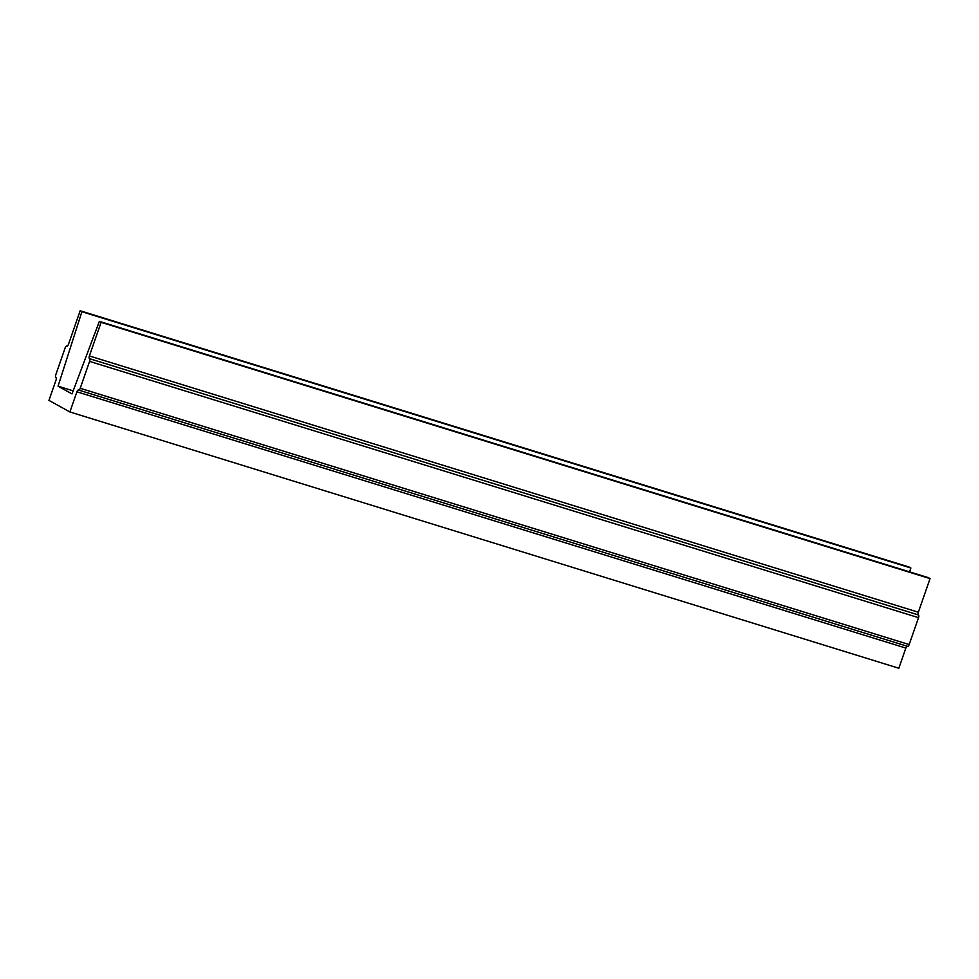 <?xml version="1.0" encoding="UTF-8"?>
<svg xmlns="http://www.w3.org/2000/svg" width="979" height="979" viewBox="0 0 979 979"><rect width="100%" height="100%" fill="white"/><g stroke="black" fill="none" stroke-linecap="round" stroke-linejoin="round"><path stroke-width="1.47" d="M909.626 571.871L910.862 568.004L909.112 567.037L80.168 310.759L68.457 344.363A2.374 0.979 107.2 0 1 66.878 346.162A2.374 0.979 107.2 0 1 66.805 346.125A2.374 0.979 -72.8 0 0 66.731 346.089A2.374 0.979 -72.8 0 0 65.152 347.888L55.791 374.773A2.374 0.979 -72.8 0 0 55.876 377.502A2.374 0.979 107.2 0 1 55.974 380.219L48.95 400.387L69.888 411.963L898.832 668.241L905.856 648.074A2.374 0.979 107.2 0 1 907.313 646.262M69.888 411.963L76.913 391.796A2.374 0.979 107.2 0 1 78.479 390.009A2.374 0.979 107.2 0 1 78.565 390.046A2.374 0.979 -72.8 0 0 78.638 390.07A2.374 0.979 -72.8 0 0 80.217 388.284L89.578 361.398A2.374 0.979 -72.8 0 0 89.481 358.669A2.374 0.979 107.2 0 1 89.395 355.952L101.094 322.336L99.356 321.369L72.018 393.901L58.055 386.179L81.906 311.726L910.862 568.004M58.055 386.179L73.168 390.854M81.906 311.726L80.168 310.759M78.724 390.095L907.509 646.324A2.374 0.979 -72.8 0 0 907.594 646.348A2.374 0.979 -72.8 0 0 909.161 644.561L918.535 617.676A2.374 0.979 -72.8 0 0 918.437 614.947A2.374 0.979 107.2 0 1 918.351 612.23L930.05 578.613L928.3 577.647L99.356 321.369M101.094 322.336L930.05 578.613M76.913 391.796L905.856 648.074M80.217 388.284L909.161 644.561M89.578 361.398L918.535 617.676M89.481 358.669L918.437 614.947M89.395 355.952L918.351 612.23M78.638 390.07L907.594 646.348"/></g></svg>
